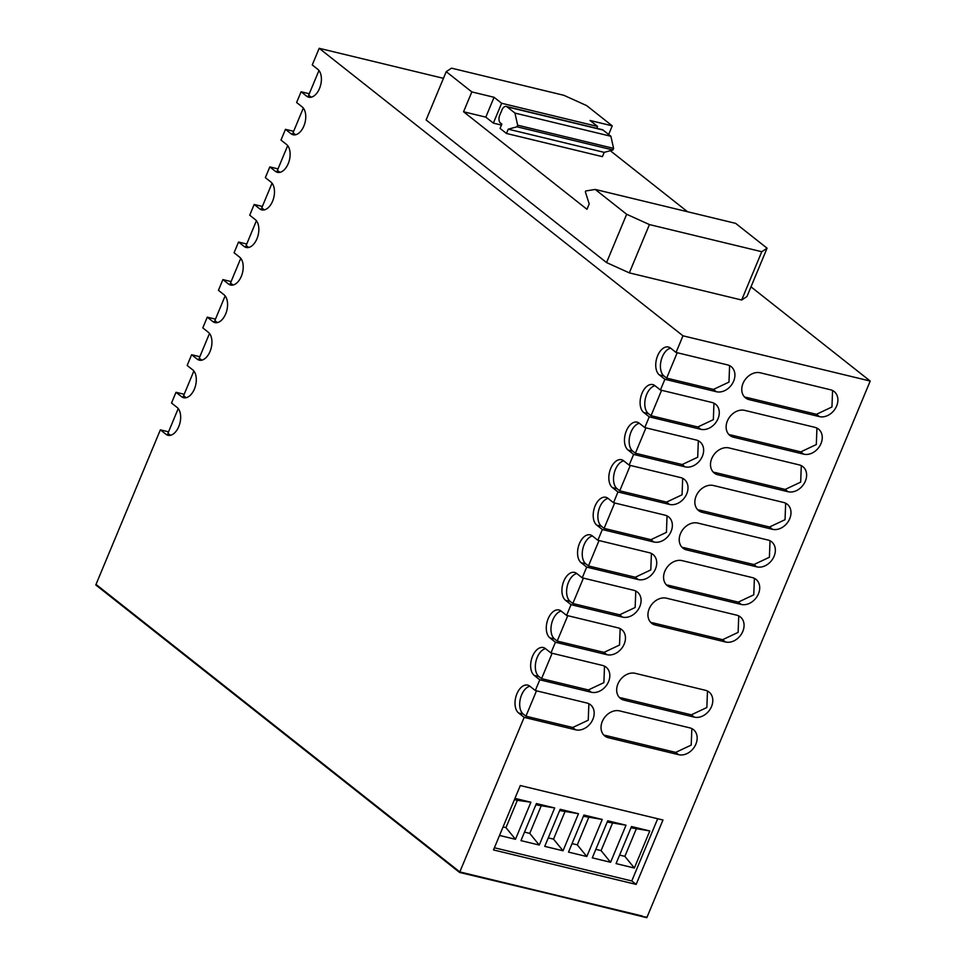 <?xml version="1.0" encoding="UTF-8"?>
<svg xmlns="http://www.w3.org/2000/svg" width="966" height="966" viewBox="0 0 966 966"><rect width="100%" height="100%" fill="white"/><g stroke="black" fill="none" stroke-linecap="round" stroke-linejoin="round"><path stroke-width="1.45" d="M750.993 286.842L870.209 381.051L647.039 917.169L642.257 916.601L646.822 917.7L459.816 871.924L96.02 584.406L160.356 429.858L168.555 431.838M170.475 435.292L167.951 433.287L178.227 408.582M186.112 397.726L183.588 395.722L193.864 371.016M201.749 360.161L199.225 358.157L209.501 333.451M217.386 322.596L214.863 320.591L225.138 295.886M233.023 285.03L230.5 283.026L240.776 258.32M248.66 247.465L246.137 245.461L256.413 220.755M264.298 209.9L261.762 207.895L272.05 183.19M279.935 172.334L277.399 170.33L287.687 145.624M295.572 134.769L293.036 132.765L303.324 108.059M311.209 97.204L308.673 95.199L318.961 70.494M749.133 399.634A14.864 11.616 -51.7 0 1 745.498 397.883A14.864 11.616 -51.7 0 1 744.158 381.135A14.864 11.616 -51.7 0 1 760.302 372.804L830.518 389.769A14.864 11.616 -51.7 0 1 834.153 391.52A14.864 11.616 -51.7 0 1 835.493 408.28A14.864 11.616 -51.7 0 1 819.349 416.6L749.133 399.634L744.158 396.591M746.223 397.34L816.439 414.305L831.955 406.988L832.571 390.518M733.496 437.2A14.864 11.616 -51.7 0 1 729.861 435.449A14.864 11.616 -51.7 0 1 728.521 418.701A14.864 11.616 -51.7 0 1 744.665 410.369L814.881 427.334A14.864 11.616 -51.7 0 1 818.516 429.085A14.864 11.616 -51.7 0 1 819.856 445.845A14.864 11.616 -51.7 0 1 803.712 454.165L733.496 437.2L728.521 434.157M730.586 434.905L800.802 451.871L816.318 444.553L816.934 428.083M717.859 474.765A14.864 11.616 -51.7 0 1 714.224 473.014A14.864 11.616 -51.7 0 1 712.884 456.266A14.864 11.616 -51.7 0 1 729.028 447.934L799.244 464.9A14.864 11.616 -51.7 0 1 802.879 466.65A14.864 11.616 -51.7 0 1 804.219 483.411A14.864 11.616 -51.7 0 1 788.075 491.73L717.859 474.765L712.896 471.722M714.949 472.471L785.165 489.436L800.681 482.119L801.297 465.648M702.222 512.33A14.864 11.616 -51.7 0 1 698.587 510.579A14.864 11.616 -51.7 0 1 697.247 493.831A14.864 11.616 -51.7 0 1 713.391 485.5L783.607 502.465A14.864 11.616 -51.7 0 1 787.242 504.216A14.864 11.616 -51.7 0 1 788.582 520.976A14.864 11.616 -51.7 0 1 772.438 529.296L702.222 512.33L697.259 509.287M699.312 510.036L769.528 527.001L785.044 519.684L785.66 503.214M686.585 549.895A14.864 11.616 -51.7 0 1 682.95 548.145A14.864 11.616 -51.7 0 1 681.61 531.397A14.864 11.616 -51.7 0 1 697.754 523.065L767.97 540.03A14.864 11.616 -51.7 0 1 771.605 541.781A14.864 11.616 -51.7 0 1 772.945 558.541A14.864 11.616 -51.7 0 1 756.801 566.861L686.585 549.895L681.622 546.853M683.674 547.601L753.891 564.567L769.407 557.249L770.023 540.779M670.947 587.461A14.864 11.616 -51.7 0 1 667.313 585.71A14.864 11.616 -51.7 0 1 665.972 568.962A14.864 11.616 -51.7 0 1 682.117 560.63L752.333 577.596A14.864 11.616 -51.7 0 1 755.967 579.346A14.864 11.616 -51.7 0 1 757.308 596.107A14.864 11.616 -51.7 0 1 741.163 604.426L670.947 587.461L665.985 584.418M668.037 585.167L738.253 602.132L753.77 594.815L754.386 578.344M655.31 625.026A14.864 11.616 -51.7 0 1 651.676 623.275A14.864 11.616 -51.7 0 1 650.335 606.527A14.864 11.616 -51.7 0 1 666.48 598.195L736.696 615.161A14.864 11.616 -51.7 0 1 740.33 616.912A14.864 11.616 -51.7 0 1 741.671 633.672A14.864 11.616 -51.7 0 1 725.526 641.992L655.31 625.026L650.347 621.983M652.4 622.732L722.616 639.697L738.133 632.38L738.748 615.91M624.036 700.157A14.864 11.616 -51.7 0 1 620.401 698.406A14.864 11.616 -51.7 0 1 619.061 681.658A14.864 11.616 -51.7 0 1 635.205 673.326L705.422 690.292A14.864 11.616 -51.7 0 1 709.056 692.042A14.864 11.616 -51.7 0 1 710.396 708.803A14.864 11.616 -51.7 0 1 694.252 717.122L624.036 700.157L619.073 697.114M621.126 697.863L691.342 714.828L706.858 707.51L707.474 691.04M608.399 737.722A14.864 11.616 -51.7 0 1 604.764 735.971A14.864 11.616 -51.7 0 1 603.424 719.223A14.864 11.616 -51.7 0 1 619.568 710.891L689.784 727.857A14.864 11.616 -51.7 0 1 693.419 729.608A14.864 11.616 -51.7 0 1 694.759 746.368A14.864 11.616 -51.7 0 1 678.615 754.688L608.399 737.722L603.436 734.679M605.489 735.428L675.705 752.393L691.221 745.076L691.837 728.606M588.874 703.731L588.246 720.189L572.729 727.507L525.927 716.204L536.492 690.823M525.927 716.204L523.27 714.103A14.864 8.73 103.6 0 1 520.348 698.756A14.864 8.73 103.6 0 1 529.875 686.234M604.511 666.166L603.883 682.624L588.366 689.941L541.564 678.639L552.129 653.258M541.564 678.639L538.907 676.538A14.864 8.73 103.6 0 1 535.985 661.191A14.864 8.73 103.6 0 1 545.512 648.669M620.148 628.6L619.52 645.059L604.004 652.376L557.201 641.074L567.754 615.692M557.201 641.074L554.544 638.973A14.864 8.73 103.6 0 1 551.622 623.625A14.864 8.73 103.6 0 1 561.149 611.104M635.773 591.035L635.157 607.493L619.641 614.811L572.838 603.509L583.392 578.127M572.838 603.509L570.182 601.407A14.864 8.73 103.6 0 1 567.259 586.06A14.864 8.73 103.6 0 1 576.787 573.538M651.41 553.47L650.794 569.928L635.278 577.245L588.463 565.943L599.029 540.562M588.463 565.943L585.819 563.842A14.864 8.73 103.6 0 1 582.896 548.495A14.864 8.73 103.6 0 1 592.424 535.973M667.047 515.904L666.431 532.363L650.915 539.68L604.1 528.378L614.666 502.996M604.1 528.378L601.456 526.277A14.864 8.73 103.6 0 1 598.534 510.929A14.864 8.73 103.6 0 1 608.061 498.408M682.684 478.339L682.068 494.797L666.552 502.115L619.737 490.813L630.303 465.431M619.737 490.813L617.093 488.711A14.864 8.73 103.6 0 1 614.171 473.364A14.864 8.73 103.6 0 1 623.698 460.842M698.321 440.774L697.706 457.232L682.189 464.549L635.374 453.247L645.94 427.866M635.374 453.247L632.73 451.146A14.864 8.73 103.6 0 1 629.808 435.799A14.864 8.73 103.6 0 1 639.335 423.277M713.959 403.208L713.343 419.667L697.826 426.984L651.012 415.682L661.577 390.3M651.012 415.682L648.367 413.581A14.864 8.73 103.6 0 1 645.445 398.233A14.864 8.73 103.6 0 1 654.972 385.712M729.596 365.643L728.98 382.101L713.463 389.419L666.649 378.117L677.214 352.735M666.649 378.117L664.004 376.015A14.864 8.73 103.6 0 1 661.082 360.668A14.864 8.73 103.6 0 1 670.609 348.146M160.356 429.858L165.911 434.253L170.342 435.316M184.192 394.273L175.993 392.293L171.525 403.027L177.08 407.423A14.864 8.73 103.6 0 1 179.447 424.762A14.864 8.73 103.6 0 1 168.012 435.292A14.864 8.73 103.6 0 1 165.911 434.253M175.993 392.293L181.548 396.688L185.979 397.75M199.829 356.708L191.63 354.727L187.162 365.462L192.717 369.857A14.864 8.73 103.6 0 1 195.084 387.197A14.864 8.73 103.6 0 1 183.649 397.726A14.864 8.73 103.6 0 1 181.548 396.688M191.63 354.727L197.185 359.123L201.616 360.185M215.466 319.142L207.267 317.162L202.8 327.897L208.354 332.292A14.864 8.73 103.6 0 1 210.721 349.632A14.864 8.73 103.6 0 1 199.286 360.161A14.864 8.73 103.6 0 1 197.185 359.123M207.267 317.162L212.822 321.557L217.253 322.62M231.103 281.577L222.904 279.597L218.437 290.331L223.991 294.727A14.864 8.73 103.6 0 1 226.358 312.066A14.864 8.73 103.6 0 1 214.923 322.596A14.864 8.73 103.6 0 1 212.822 321.557M222.904 279.597L228.459 283.992L232.891 285.055M246.741 244.012L238.542 242.031L234.074 252.766L239.628 257.161A14.864 8.73 103.6 0 1 241.995 274.501A14.864 8.73 103.6 0 1 230.56 285.03A14.864 8.73 103.6 0 1 228.459 283.992M238.542 242.031L244.096 246.427L248.528 247.489M262.378 206.446L254.179 204.466L249.711 215.201L255.266 219.596A14.864 8.73 103.6 0 1 257.632 236.936A14.864 8.73 103.6 0 1 246.185 247.453A14.864 8.73 103.6 0 1 244.096 246.427M254.179 204.466L259.733 208.861L264.165 209.924M278.003 168.881L269.816 166.901L265.348 177.635L270.903 182.031A14.864 8.73 103.6 0 1 273.269 199.37A14.864 8.73 103.6 0 1 261.822 209.888A14.864 8.73 103.6 0 1 259.733 208.861M269.816 166.901L275.37 171.296L279.802 172.359M293.64 131.316L285.453 129.335L280.985 140.07L286.54 144.465A14.864 8.73 103.6 0 1 288.906 161.805A14.864 8.73 103.6 0 1 277.459 172.322A14.864 8.73 103.6 0 1 275.37 171.296M285.453 129.335L291.007 133.731L295.439 134.793M309.277 93.75L301.09 91.77L296.622 102.505L302.177 106.9A14.864 8.73 103.6 0 1 304.544 124.24A14.864 8.73 103.6 0 1 293.096 134.757A14.864 8.73 103.6 0 1 291.007 133.731M301.09 91.77L306.645 96.165L311.076 97.228M870.209 381.051L682.974 335.806L319.178 48.3L312.26 64.939L317.814 69.335A14.864 8.73 103.6 0 1 320.181 86.674A14.864 8.73 103.6 0 1 308.734 97.192A14.864 8.73 103.6 0 1 306.645 96.165M676.055 352.445L727.543 364.894A14.864 11.616 -51.7 0 1 731.177 366.645A14.864 11.616 -51.7 0 1 732.518 383.393A14.864 11.616 -51.7 0 1 716.374 391.725L664.886 379.276L659.319 374.893A14.864 8.73 103.6 0 1 656.965 357.541A14.864 8.73 103.6 0 1 668.4 347.023A14.864 8.73 103.6 0 1 670.489 348.05L676.055 352.445L682.974 335.806M660.418 390.01L711.906 402.46A14.864 11.616 -51.7 0 1 715.54 404.211A14.864 11.616 -51.7 0 1 716.881 420.959A14.864 11.616 -51.7 0 1 700.736 429.29L649.249 416.841L643.682 412.458A14.864 8.73 103.6 0 1 641.327 395.106A14.864 8.73 103.6 0 1 652.762 384.589A14.864 8.73 103.6 0 1 654.851 385.615L660.418 390.01L664.886 379.276M644.781 427.576L696.269 440.025A14.864 11.616 -51.7 0 1 699.903 441.776A14.864 11.616 -51.7 0 1 701.244 458.524A14.864 11.616 -51.7 0 1 685.099 466.856L633.611 454.406L628.045 450.023A14.864 8.73 103.6 0 1 625.69 432.671A14.864 8.73 103.6 0 1 637.125 422.154A14.864 8.73 103.6 0 1 639.214 423.18L644.781 427.576L649.249 416.841M629.144 465.141L680.632 477.59A14.864 11.616 -51.7 0 1 684.266 479.341A14.864 11.616 -51.7 0 1 685.606 496.089A14.864 11.616 -51.7 0 1 669.462 504.421L617.974 491.972L612.408 487.589A14.864 8.73 103.6 0 1 610.053 470.237A14.864 8.73 103.6 0 1 621.488 459.719A14.864 8.73 103.6 0 1 623.577 460.746L629.144 465.141L633.611 454.406M613.507 502.706L664.994 515.156A14.864 11.616 -51.7 0 1 668.629 516.907A14.864 11.616 -51.7 0 1 669.969 533.655A14.864 11.616 -51.7 0 1 653.825 541.986L602.337 529.537L596.783 525.154A14.864 8.73 103.6 0 1 594.416 507.802A14.864 8.73 103.6 0 1 605.851 497.285A14.864 8.73 103.6 0 1 607.952 498.311L613.507 502.706L617.974 491.972M597.869 540.272L649.357 552.721A14.864 11.616 -51.7 0 1 652.992 554.472A14.864 11.616 -51.7 0 1 654.332 571.22A14.864 11.616 -51.7 0 1 638.188 579.552L586.7 567.102L581.146 562.719A14.864 8.73 103.6 0 1 578.779 545.367A14.864 8.73 103.6 0 1 590.214 534.85A14.864 8.73 103.6 0 1 592.315 535.876L597.869 540.272L602.337 529.537M582.232 577.837L633.72 590.286A14.864 11.616 -51.7 0 1 637.355 592.037A14.864 11.616 -51.7 0 1 638.695 608.785A14.864 11.616 -51.7 0 1 622.551 617.117L571.063 604.668L565.508 600.284A14.864 8.73 103.6 0 1 563.142 582.933A14.864 8.73 103.6 0 1 574.577 572.415A14.864 8.73 103.6 0 1 576.678 573.442L582.232 577.837L586.7 567.102M566.595 615.402L618.083 627.852A14.864 11.616 -51.7 0 1 621.718 629.603A14.864 11.616 -51.7 0 1 623.058 646.351A14.864 11.616 -51.7 0 1 606.914 654.682L555.426 642.233L549.871 637.85A14.864 8.73 103.6 0 1 547.505 620.498A14.864 8.73 103.6 0 1 558.94 609.981A14.864 8.73 103.6 0 1 561.041 611.007L566.595 615.402L571.063 604.668M550.958 652.968L602.446 665.417A14.864 11.616 -51.7 0 1 606.08 667.168A14.864 11.616 -51.7 0 1 607.421 683.916A14.864 11.616 -51.7 0 1 591.277 692.248L539.789 679.798L534.234 675.415A14.864 8.73 103.6 0 1 531.868 658.063A14.864 8.73 103.6 0 1 543.303 647.546A14.864 8.73 103.6 0 1 545.404 648.572L550.958 652.968L555.426 642.233M535.321 690.533L586.809 702.982A14.864 11.616 -51.7 0 1 590.443 704.733A14.864 11.616 -51.7 0 1 591.784 721.481A14.864 11.616 -51.7 0 1 575.639 729.813L524.152 717.364L518.597 712.98A14.864 8.73 103.6 0 1 516.23 695.629A14.864 8.73 103.6 0 1 527.665 685.111A14.864 8.73 103.6 0 1 529.766 686.138L535.321 690.533L539.789 679.798M319.178 48.3L443.442 78.331M459.587 872.455L95.791 584.949L459.587 872.455L642.487 916.058L459.816 871.924L524.152 717.364M662.966 820.013L520.3 785.539L493.493 849.935L636.159 884.409L662.966 820.013M494.399 847.762L631.788 880.956L636.159 884.409M631.788 880.956L657.689 818.733M649.792 830.953L634.36 868.023L616.067 863.604L631.498 826.534L649.792 830.953L630.979 827.79M592.291 857.856L607.723 820.786L626.016 825.206L610.584 862.276L592.291 857.856M586.809 856.528L568.515 852.109L583.947 815.038L602.241 819.458L586.809 856.528L577.306 844.864L572.053 843.596M544.739 846.361L560.171 809.291L578.465 813.71L563.033 850.78L544.739 846.361M539.257 845.045L520.964 840.625L536.396 803.543L554.689 807.962L539.257 845.045L529.754 833.38L524.502 832.112M514.95 798.363L530.902 802.227L515.47 839.297L499.519 835.445M634.36 868.023L624.857 856.359L636.232 829.057M624.857 856.359L619.617 855.091M626.016 825.206L607.203 822.042M610.584 862.276L601.081 850.611L612.444 823.31M601.081 850.611L595.829 849.343M602.241 819.458L583.428 816.294M577.306 844.864L588.668 817.562M559.64 810.546L578.465 813.71M563.033 850.78L553.53 839.128L564.893 811.814M553.53 839.128L548.277 837.86M535.864 804.799L554.689 807.962M529.754 833.38L541.117 806.067M515.47 839.297L505.967 827.633L517.341 800.331L530.902 802.227M505.967 827.633L503.069 826.932M514.431 799.619L517.341 800.331M606.551 262.571L626.656 214.271L649.43 224.571L761.763 251.715L767.076 248.202L735.645 223.363L595.225 189.433L585.686 190.99L585.348 191.787L589.2 203.923L586.966 209.296L463.559 111.766L471.831 91.915L446.22 71.665L426.115 119.965L606.551 262.571L629.325 272.871L649.43 224.571M626.656 214.271L595.225 189.433M767.076 248.202L746.972 296.502L741.659 300.015L761.763 251.715M629.325 272.871L741.659 300.015M608.652 134.479L612.251 125.846L586.64 105.596L563.866 95.308L451.533 68.163L446.22 71.665M687.55 211.747L610.307 150.696M463.559 111.766L485.801 117.14L493.36 123.117L501.451 125.073M507.09 106.864A5.953 3.49 -76.4 0 0 506.256 106.453A5.953 3.49 -76.4 0 0 501.946 109.931L499.712 115.304A5.953 3.49 -76.4 0 0 500.388 122.96L501.849 124.119L500.062 128.406L506.462 133.465L602.41 156.649L604.197 152.362L508.249 129.178L516.967 126.8L517.643 125.194L514.95 113.082L610.898 136.266L603.038 130.048L507.09 106.864L514.95 113.082M485.801 117.14L494.061 97.288L471.831 91.915M493.36 123.117L501.632 103.265L494.061 97.288M501.632 103.265L597.58 126.449L596.795 128.333M612.251 125.846L590.009 120.472L597.58 126.449M506.462 133.465L508.249 129.178M506.256 106.453L602.204 129.637A5.953 3.49 103.6 0 1 603.038 130.048M610.898 136.266L613.591 148.378L612.927 149.984L604.197 152.362M516.967 126.8L612.927 149.984M517.643 125.194L613.591 148.378M659.319 374.893L664.004 376.015M643.682 412.458L648.367 413.581M628.045 450.023L632.73 451.146M612.408 487.589L617.093 488.711M596.783 525.154L601.456 526.277M581.146 562.719L585.819 563.842M565.508 600.284L570.182 601.407M549.871 637.85L554.544 638.973M534.234 675.415L538.907 676.538M518.597 712.98L523.27 714.103M819.349 416.6L816.439 414.305M803.712 454.165L800.802 451.871M788.075 491.73L785.165 489.436M772.438 529.296L769.528 527.001M756.801 566.861L753.891 564.567M741.163 604.426L738.253 602.132M725.526 641.992L722.616 639.697M694.252 717.122L691.342 714.828M678.615 754.688L675.705 752.393M575.639 729.813L572.729 727.507M591.277 692.248L588.366 689.941M606.914 654.682L604.004 652.376M622.551 617.117L619.641 614.811M638.188 579.552L635.278 577.245M653.825 541.986L650.915 539.68M669.462 504.421L666.552 502.115M685.099 466.856L682.189 464.549M700.736 429.29L697.826 426.984M716.374 391.725L713.463 389.419"/></g></svg>
